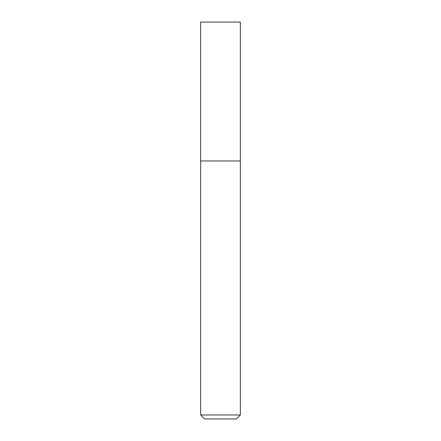 <?xml version="1.0" encoding="UTF-8"?>
<svg xmlns="http://www.w3.org/2000/svg" width="441" height="441" viewBox="0 0 441 441"><rect width="100%" height="100%" fill="white"/><g stroke="black" fill="none" stroke-linecap="round" stroke-linejoin="round"><path stroke-width="0.66" d="M200.655 414.981L204.624 418.95L236.376 418.95L240.345 414.981L240.345 22.05L200.655 22.05L200.655 160.965L240.345 160.965L200.655 160.965L200.655 414.981L240.345 414.981"/></g></svg>
